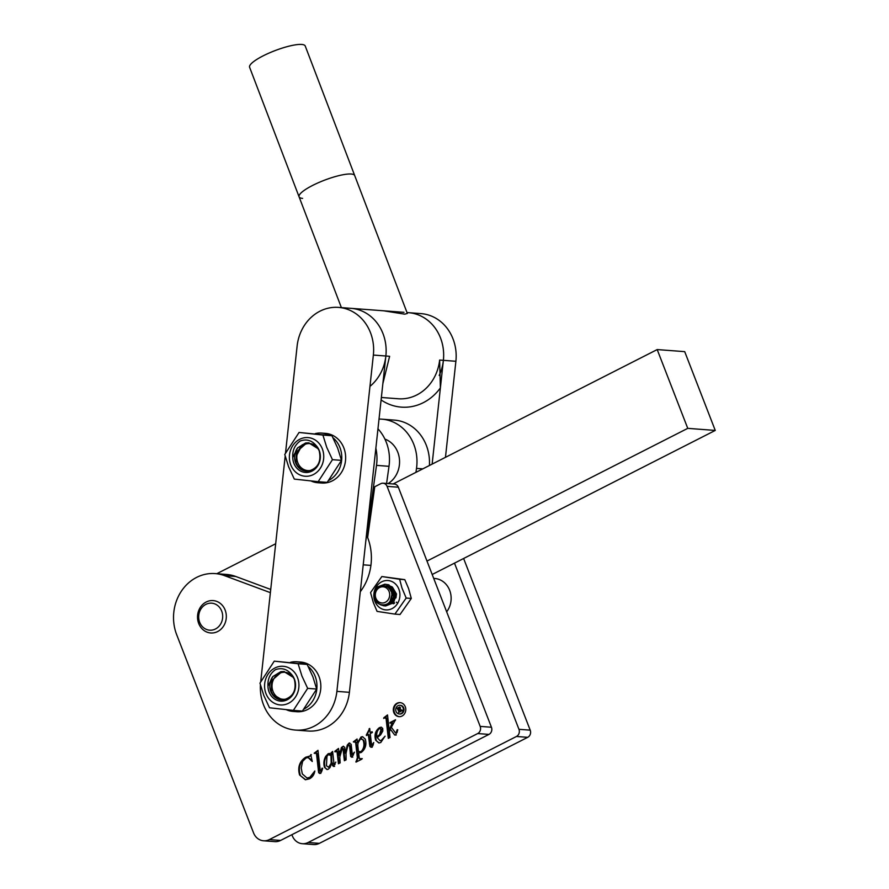 <?xml version="1.0" encoding="UTF-8"?>
<svg xmlns="http://www.w3.org/2000/svg" width="889" height="889" viewBox="0 0 889 889"><rect width="100%" height="100%" fill="white"/><g stroke="black" fill="none" stroke-linecap="round" stroke-linejoin="round"><path stroke-width="1.33" d="M463.625 558.492L530.2 730.158A5.412 4.801 94.3 0 1 527.71 737.325L319.362 843.361A13.535 11.99 94.3 0 1 313.573 844.55L302.316 843.705A13.535 11.99 94.3 0 1 292.325 835.816L291.892 834.693M454.49 563.137L518.954 729.313A5.412 4.801 94.3 0 1 516.453 736.481L308.105 842.516A13.535 11.99 94.3 0 1 302.316 843.705M399.539 713.967A4.334 3.834 -85.7 0 0 403.695 707.888A4.334 3.834 -85.7 0 0 400.183 705.355M403.073 707.844A4.334 3.834 -85.7 0 0 396.027 711.433A4.334 3.834 -85.7 0 0 403.073 707.844M393.827 712.556A7.034 6.234 -85.7 0 0 399.017 716.656A7.034 6.234 -85.7 0 0 405.273 706.722A7.034 6.234 -85.7 0 0 400.083 702.621A7.034 6.234 -85.7 0 0 393.827 712.556M400.394 702.654A7.034 6.234 -85.7 0 0 394.449 712.6A7.034 6.234 -85.7 0 0 399.339 716.667M198.714 623.5A16.235 14.391 94.3 0 1 213.149 600.586A16.235 14.391 94.3 0 1 225.139 610.054A16.235 14.391 94.3 0 1 210.704 632.968A16.235 14.391 94.3 0 1 198.714 623.5M383.804 717.779L387.515 714.945L389.226 730.347L391.849 723.613L391.849 722.913L390.06 723.168L389.993 722.568L395.494 719.779L391.349 727.269L395.338 732.703L396.027 732.847L397.205 729.702L397.794 729.858L395.638 734.959L394.66 734.981L390.471 729.28L389.382 731.791L390.027 737.492L388.304 738.37L386.082 718.534L384.67 717.801L383.704 718.468L387.56 715.423M389.226 730.347L389.849 730.391L392.482 723.657L392.471 722.957L390.504 722.946M395.338 732.703L396.65 732.903L397.083 732.369L396.45 732.314M395.638 734.959L394.66 734.981L390.471 729.28M388.893 738.07L386.704 718.579L384.67 717.801M371.58 747.193L369.913 746.482L368.302 734.57L366.412 735.525L366.335 734.97L369.691 728.458L370.168 732.658L372.069 731.691L372.38 732.492L370.269 733.558L371.591 745.271L373.747 742.537L372.702 746.06L370.957 747.338M371.591 745.271L372.702 745.604L373.28 744.782L372.658 744.738M340.487 752.094L341.998 747.582L343.232 746.427L344.699 747.26L345.477 753.272L347.255 745.16L349.01 743.115L351.144 744.293L352.3 754.65L354.422 752.172L352.133 757.095L350.688 756.528L349.599 746.249L348.621 745.215L347.632 746.449L346.021 753.316L346.099 759.851L344.376 760.717L343.043 748.96L342.254 748.46L339.787 757.084L340.165 762.862L338.442 763.74L337.064 751.572L334.975 751.85L334.853 751.272L338.52 748.449L339.454 755.55L341.376 747.538L343.376 746.193M346.554 749.838L347.877 745.204L349.733 742.948M352.544 754.917L353.411 754.95L353.144 754.417M352.133 757.095L351.566 757.217M352.766 757.139L351.311 756.572L350.066 745.749L348.621 745.215M344.976 760.417L343.665 749.005L342.254 748.46M339.031 763.44L337.687 751.616L335.831 751.205M320.229 773.33L318.662 772.774L316.451 753.461L314.161 753.227L317.973 750.327L320.273 770.941L320.885 771.219L322.018 768.218L322.663 768.396L321.44 772.085L319.573 773.474M320.273 770.941L321.518 771.263L321.94 770.763L321.318 770.719M320.851 773.386L319.284 772.819L317.073 753.505L315.195 753.216M360.301 591.718A51.429 45.572 -85.7 0 0 367.635 537.534L374.758 486.739L380.77 483.683A5.412 4.801 94.3 0 1 383.092 483.205A5.412 4.801 94.3 0 1 387.082 486.361L480.182 726.391A5.412 4.801 94.3 0 1 477.693 733.558L269.345 839.594A13.535 11.99 94.3 0 1 263.555 840.783A13.535 11.99 94.3 0 1 253.554 832.893L176.689 634.713A43.305 38.383 94.3 0 1 215.182 573.594A43.305 38.383 94.3 0 1 224.539 575.65L270.378 592.663M310.75 754.639L312.272 761.495L308.105 757.539L305.983 758.017L302.627 761.373L301.227 768.04L302.304 773.908L306.994 777.997L309.85 777.342L314.828 770.996C314.228 774.675 312.428 777.286 309.416 778.842L305.338 779.742L299.582 774.952C297.471 767.296 299.515 761.384 305.705 757.217L309.783 756.083L311.272 754.683M333.975 766.34L332.586 765.673L332.03 762.406L330.041 767.496L328.185 769.285L326.974 769.541L324.496 767.351C323.396 763.54 323.796 759.884 325.696 756.383L328.163 753.728L329.352 753.45L331.197 754.75L330.997 752.916L332.619 751.461L334.042 764.24L334.542 764.54L335.809 762.084L333.419 766.462M359.345 758.595L361.734 759.206L356 762.117L357.345 757.706L355.789 743.793L355.522 742.215L353.333 741.871L357.067 739.015L357.478 742.748L361.067 736.981L362.445 736.681L365.268 739.092C366.79 744.726 365.423 749.194 361.178 752.494L358.634 752.972L359.345 758.595L360.389 759.128M356.578 761.829L357.967 757.761L356.145 742.271L354.455 741.815M380.625 734.836L377.225 737.659L379.992 740.615L381.325 740.337L384.859 736.436L380.759 742.526L378.836 742.971L375.647 740.181C374.147 734.903 375.414 730.714 379.459 727.613L381.114 727.18L382.726 728.402L382.815 731.036L380.625 734.836M383.092 483.205L394.338 484.049A5.412 4.801 94.3 0 1 398.339 487.205L491.439 727.246A5.412 4.801 94.3 0 1 488.95 734.403L280.602 840.438A13.535 11.99 94.3 0 1 274.812 841.627L263.555 840.783M215.182 573.594L226.439 574.438A43.305 38.383 94.3 0 1 235.796 576.494L270.723 589.463M312.261 761.395L311.117 760.117M311.739 760.162L308.427 757.584M307.305 777.997L309.85 777.342M310.472 777.386L314.239 773.274M305.66 779.764L299.582 774.952M300.215 774.997C298.093 767.34 300.138 761.429 306.327 757.261L305.705 757.217M306.327 757.261L309.783 756.083M310.405 756.139L311.383 754.683M314.839 753.428L314.161 753.227M314.784 753.272L318.018 750.816M320.896 770.996L321.518 771.263L320.896 770.996M321.94 770.763L322.64 768.263M319.284 772.819L318.662 772.774M317.073 753.505L315.817 753.261L317.073 753.505M331.197 754.75L331.819 754.805L331.619 752.961L330.997 752.916M331.619 752.961L332.675 752.016M334.597 766.385L332.586 765.673M333.208 765.718L332.175 763.762M332.797 763.818L332.03 762.406M327.285 769.541L324.496 767.351M325.118 767.407C324.029 763.595 324.429 759.939 326.319 756.439L325.696 756.383M326.319 756.439L328.163 753.728M328.786 753.772L329.652 753.505M328.385 767.207L329.419 767.118L331.819 763.195L331.608 755.983L329.086 754.572M331.608 755.983L328.463 754.528L329.686 754.372M331.819 763.195L331.197 763.151L330.986 755.939M329.419 767.118L328.797 767.063L331.197 763.151M328.463 754.528L326.963 756.295L326.452 765.796L328.708 767.263M335.497 751.438L334.853 751.272M335.475 751.316L338.587 748.927M340.643 751.294L340.02 751.249M341.998 747.582L341.376 747.538M347.877 745.204L347.255 745.16M351.311 756.572L350.688 756.528M350.222 746.293L349.599 746.249M350.066 745.749L349.433 745.704M343.665 749.005L342.876 748.505L343.665 749.005M337.753 752.061L337.131 752.016M337.687 751.616L336.453 751.261L337.687 751.616M354.022 742.071L353.333 741.871M353.955 741.915L357.122 739.504M361.067 736.981L361.69 737.025L358.111 742.793L357.478 742.748M361.69 737.025L362.768 736.725M359.978 758.639L362.268 758.661M356.545 761.573L355.922 761.529M356.411 743.837L355.789 743.793M356.145 742.271L355.078 741.859L356.145 742.271M359.1 751.683L361.723 751.627C364.612 748.482 365.301 744.704 363.779 740.281L361.256 738.837M363.779 740.281L360.634 738.792L361.723 738.681M359.834 751.938L358.478 751.627L361.09 751.583C363.99 748.438 364.679 744.66 363.157 740.237M360.634 738.792C358.367 740.859 357.478 743.593 357.956 746.971L358.478 751.627M361.723 751.627L361.09 751.583M369.735 728.78L369.146 728.736M372.191 732.003L370.168 732.658M372.202 747.249L369.913 746.482M370.546 746.538L368.924 734.614L368.302 734.57M366.99 735.236L366.335 734.97M366.968 735.025L369.768 728.78M380.303 740.615L381.325 740.337M381.948 740.381L385.081 736.203M379.147 742.982L375.647 740.181M376.269 740.226C374.769 734.947 376.047 730.758 380.081 727.669L379.459 727.613M380.081 727.669L381.425 727.235M381.703 729.324L379.359 728.624C377.103 730.736 376.314 733.469 377.003 736.814L380.214 734.603L381.703 729.324L379.981 728.669M379.359 728.624L380.392 728.513M380.214 734.603L379.581 734.558L381.081 729.28M377.003 736.814L379.581 734.558M392.482 723.657L391.849 723.613M392.471 722.957L391.127 723.001M390.649 722.879L389.993 722.568M390.627 722.624L395.538 720.112M395.972 732.747L396.65 732.903L395.972 732.747M397.083 732.369L397.35 731.714M396.261 735.003L395.294 735.025M386.704 718.579L386.082 718.534M386.571 718.023L385.304 717.856L386.571 718.023M398.105 707.911L398.805 709.722L399.772 708.055L398.528 707.555L397.605 708.166M400.461 708.311L398.528 707.555M400.394 708.1L399.15 707.6L400.394 708.1M401.806 710.167L403.084 710.433M399.65 707.477L399.028 707.433L399.861 707.111M399.583 712L398.094 708.233L396.905 708.155L400.394 707.666L399.839 709.233L402.461 710.389L401.45 711.044L398.872 709.9L400.206 711.678L398.594 712.5L398.828 711.444L397.094 708.211M401.75 710.889L399.305 709.689M401.183 710.111L402.461 710.389M399.55 707.044L400.394 707.666M399.572 712L398.95 711.956M400.194 711.644L399.639 711.644M393.138 483.96L657.193 349.577L684.708 351.644L715.256 430.432L432.187 574.494M657.193 349.577L687.753 428.354L426.987 561.07M216.783 573.716L275.679 543.746M715.256 430.432L687.753 428.354M446.667 611.81A20.303 17.991 -85.7 0 0 449.656 590.296A20.303 17.991 -85.7 0 0 434.665 578.461L433.699 578.383M375.891 588.918L374.469 594.441C374.858 600.053 377.392 602.909 382.059 602.998A8.123 7.201 -85.7 0 0 389.682 595.297A8.123 7.201 -85.7 0 0 382.992 586.784A8.123 7.201 -85.7 0 0 375.302 594.474A8.123 7.201 -85.7 0 0 382.059 602.998C377.614 602.453 375.28 599.608 375.08 594.463C375.302 582.484 392.76 583.706 391.838 595.43C391.949 608.821 372.802 607.52 374.18 594.43L374.247 593.552A10.824 9.59 94.3 0 1 375.891 588.918L377.492 586.951L384.815 584.206L387.182 584.706L393.749 592.752L393.96 595.574L390.893 603.075L383.97 605.854L380.548 604.809M376.403 599.675L377.214 601.375M380.792 604.887L384.092 605.865L391.004 603.086L394.083 595.586L393.86 592.763L387.293 584.718L384.937 584.217L377.614 586.962L375.291 590.207M379.325 586.951L385.648 584.306L388.737 584.829L395.305 592.874L395.527 595.697L392.449 603.187L384.815 605.887M384.759 605.876L382.637 605.198M385.593 605.976L392.571 603.198L395.649 595.708L395.427 592.885L388.86 584.84L385.715 584.306M389.971 602.898L389.449 602.053M392.16 601.453L391.327 598.619M394.572 595.097L394.583 598.975M395.894 597.919L395.905 596.075M396.027 596.075L395.994 597.608M378.914 587.218L385.593 584.295M390.015 588.007L389.449 588.607M390.204 589.607L391.582 587.996M391.727 587.973L394.516 591.607L395.138 593.808L392.538 602.064L390.76 603.331M391.66 588.051L390.271 589.696M390.971 591.029L392.316 589.007M392.371 589.096L391.027 591.163M391.66 593.319L392.994 590.34M393.494 589.785L393.116 590.352M393.049 590.463L391.716 593.596M392.782 595.83L393.638 592.263M393.716 592.085L394.238 591.007M394.294 591.129L393.76 592.274M393.683 592.463L392.905 595.841M389.482 588.64L392.227 593.385L390.115 601.164M387.915 587.207L393.794 593.508L393.971 595.041M393.827 597.019L391.716 601.242L388.293 603.22M387.882 587.184L391.86 588.318M392.071 588.474L393.383 589.64M392.627 601.964L391.193 602.875M390.982 602.975L388.015 603.442M388.226 587.44L390.871 587.418L388.726 587.873M390.193 603.587L388.226 603.275M390.315 603.542L388.671 602.875M391.027 587.507L389.326 588.462L391.316 587.685M391.871 603.653L389.249 602.298M389.915 589.196L391.738 588.151M393.438 603.775L389.904 601.475M390.538 590.163L392.193 588.818M393.949 603.531L390.638 600.286M391.16 591.496L392.705 589.707M394.594 603.153L391.449 598.197M391.727 593.719L393.227 590.907M393.249 599.253L393.738 592.719M397.727 603.387L396.305 602.12M394.649 598.797L395.06 593.385M396.005 597.564L396.483 593.874M394.894 614.11L400.039 614.499L411.307 598.441L408.551 588.474L404.784 579.65L381.837 576.539L399.639 579.272L401.961 587.985L406.173 598.053L394.894 614.11L377.08 611.388L373.313 602.564L370.557 592.607L381.837 576.539M398.85 589.118A14.724 13.046 -85.7 0 0 381.67 581.828A14.724 13.046 -85.7 0 0 374.891 601.308A14.724 13.046 -85.7 0 0 392.06 608.609A14.724 13.046 -85.7 0 0 398.85 589.118M395.272 598.264L395.594 593.963M389.293 602.231L390.349 603.209M387.971 586.484L386.759 586.529M386.626 586.462L391.438 587.773M388.749 586.607L387.326 586.829M387.159 586.729L388.526 586.562M389.515 586.818L387.971 587.251M387.782 587.118L389.304 586.751M390.271 587.107L388.637 587.785M388.449 587.629L390.06 587.018M389.138 588.262L390.827 587.385M389.949 589.229A8.801 7.801 94.3 0 1 391.604 587.985M389.815 589.063L391.527 587.885M393.971 601.386L396.516 594.03L392.405 587.107M392.06 586.873L389.36 585.762M389.215 585.74L385.426 586.018M404.784 579.65L399.639 579.272M411.307 598.441L406.173 598.053M389.782 586.151L389.06 586.607M387.248 603.975L387.904 604.598M379.025 419.063A43.305 38.383 94.3 0 1 381.837 419.163L394.338 420.108A43.305 38.383 94.3 0 1 397.139 420.43A43.305 38.383 94.3 0 1 429.409 465.503M381.837 419.163A43.305 38.383 94.3 0 1 384.637 419.486A43.305 38.383 94.3 0 1 416.508 468.381L415.952 472.348M377.969 428.831A43.305 38.383 94.3 0 1 389.004 466.314L386.582 483.472M375.858 448.212A43.305 38.383 94.3 0 1 376.503 465.369L365.723 541.712M407.018 312.561L408.518 312.672A43.305 38.383 94.3 0 1 409.929 312.806A43.305 38.383 -85.7 0 0 408.518 312.672L421.019 313.617A43.305 38.383 94.3 0 1 422.431 313.75A43.305 38.383 94.3 0 1 455.89 361.278L445.467 457.324M439.199 375.425A43.305 38.383 -85.7 0 0 409.929 312.806A43.305 38.383 94.3 0 1 443.378 360.334L432.132 464.114M285.536 452.901L297.115 346.099A43.305 38.383 94.3 0 1 338.487 307.394A43.305 38.383 94.3 0 1 339.898 307.527A43.305 38.383 94.3 0 1 373.358 355.055L336.887 691.375A43.305 38.383 94.3 0 1 295.515 730.08A43.305 38.383 94.3 0 1 260.433 685.019M369.968 386.359A43.305 38.383 -85.7 0 0 384.97 340.154A43.305 38.383 -85.7 0 0 352.411 308.472A43.305 38.383 -85.7 0 0 350.988 308.339A43.305 38.383 94.3 0 1 352.411 308.472A43.305 38.383 94.3 0 1 385.859 356L349.399 692.32A43.305 38.383 94.3 0 1 308.016 731.014L295.515 730.08M260.733 681.585L285.18 456.135M396.838 398.628A43.305 38.383 -85.7 0 0 398.25 398.761A43.305 38.383 -85.7 0 0 439.633 360.056L440.388 387.904A51.429 45.572 94.3 0 1 399.717 406.973A51.429 45.572 94.3 0 1 381.103 399.939M439.633 360.056L443.378 360.334L440.388 387.904M385.859 356L382.87 383.57L389.615 356.289L373.358 355.055M351.177 174.022A29.77 6.467 -20.9 0 1 354.711 175.578A29.77 6.467 159.1 0 0 351.177 174.022A29.77 6.467 159.1 0 0 318.673 182.578A29.77 6.467 159.1 0 0 299.082 196.825A29.77 6.467 -20.9 0 1 318.673 182.578A29.77 6.467 -20.9 0 1 351.177 174.022M302.604 198.38A29.77 6.467 -20.9 0 1 299.082 196.825L249.598 67.253A29.77 6.467 -20.9 0 1 269.189 53.007A29.77 6.467 -20.9 0 1 301.693 44.45A29.77 6.467 -20.9 0 1 305.227 46.006L407.362 313.473L404.695 314.161L383.704 310.806M200.303 623.689A13.535 11.99 -85.7 0 0 216.705 628.256A13.535 11.99 -85.7 0 0 221.061 609.676A13.535 11.99 -85.7 0 0 204.648 605.109A13.535 11.99 -85.7 0 0 200.303 623.689M224.384 608.376A16.235 14.391 94.3 0 1 224.095 625.211A16.235 14.391 94.3 0 1 210.704 632.968A16.235 14.391 94.3 0 1 199.469 625.178A16.235 14.391 94.3 0 1 199.758 608.343A16.235 14.391 94.3 0 1 213.149 600.586A16.235 14.391 94.3 0 1 224.384 608.376M317.095 447.134A13.535 11.99 -85.7 0 0 304.716 444.467A13.535 11.99 -85.7 0 0 296.882 455.824A13.535 11.99 -85.7 0 0 312.55 469.859M302.304 444.711L296.47 455.768M292.303 675.829A13.535 11.99 -85.7 0 0 275.49 676.429A13.535 11.99 -85.7 0 0 275.401 695.376A13.535 11.99 -85.7 0 0 287.758 698.554M315.439 433.91L315.317 433.61A24.903 22.069 94.3 0 1 321.562 433.076L325.496 433.376A24.903 22.069 94.3 0 1 343.832 447.889A24.903 22.069 94.3 0 1 321.696 483.027L317.817 482.738A24.903 22.069 94.3 0 1 310.928 480.927M332.997 437.777A24.903 22.069 94.3 0 1 339.954 447.6A24.903 22.069 94.3 0 1 328.797 480.393M324.274 482.149A24.903 22.069 94.3 0 1 317.817 482.738M321.562 433.076A24.903 22.069 94.3 0 1 329.597 435.466M299.06 432.454L331.941 435.732L337.676 448.123L341.487 460.358L327.185 482.371L318.162 481.694L332.453 459.68L326.719 447.289L322.907 435.054L299.06 432.454L284.758 454.468L288.569 466.703L294.315 479.093L318.162 481.694M290.792 464.947A19.38 17.18 94.3 0 1 299.726 439.288A19.38 17.18 94.3 0 1 322.329 448.889A19.38 17.18 94.3 0 1 313.395 474.548A19.38 17.18 94.3 0 1 290.792 464.947M315.973 445.356C311.583 440.266 306.338 438.81 300.226 440.988C294.848 444.856 292.359 450.323 292.759 457.391A15.569 13.791 94.3 0 0 293.892 463.369A15.569 13.791 94.3 0 0 312.05 471.07A15.569 13.791 94.3 0 0 319.218 450.479A15.569 13.791 94.3 0 0 315.973 445.356L319.14 450.579C321.585 461.502 318.029 468.336 308.494 471.059A14.213 12.59 -85.7 0 1 306.116 471.137A14.213 12.59 -85.7 0 1 295.626 462.847A14.213 12.59 -85.7 0 1 297.693 447.812L305.627 442.978L308.639 442.822L318.418 448.901M309.139 442.878L306.627 443.055L296.326 452.057L296.148 462.891L297.737 466.025L306.149 471.137M297.693 447.812L292.759 457.391M331.941 435.732L322.907 435.054M341.487 460.358L332.453 459.68M290.636 662.605L290.514 662.305A24.903 22.069 94.3 0 1 296.759 661.772L300.693 662.061A24.903 22.069 94.3 0 1 319.029 676.585A24.903 22.069 94.3 0 1 296.893 711.722L293.014 711.433A24.903 22.069 94.3 0 1 286.136 709.622M308.205 666.472A24.903 22.069 94.3 0 1 315.151 676.285A24.903 22.069 94.3 0 1 303.994 709.078M299.482 710.844A24.903 22.069 94.3 0 1 293.014 711.433M296.759 661.772A24.903 22.069 94.3 0 1 304.805 664.161M274.257 661.149L307.138 664.427L312.884 676.807L316.684 689.053L302.393 711.067L293.359 710.389L307.661 688.364L301.916 675.984L298.104 663.75L274.257 661.149L259.966 683.163L263.766 695.398L269.511 707.777L293.359 710.389M265.989 693.642A19.38 17.18 94.3 0 1 274.923 667.983A19.38 17.18 94.3 0 1 297.526 677.585A19.38 17.18 94.3 0 1 288.603 703.243A19.38 17.18 94.3 0 1 265.989 693.642M291.17 674.04C286.791 668.961 281.535 667.506 275.423 669.673C270.045 673.54 267.556 679.018 267.956 686.086A15.569 13.791 94.3 0 0 269.1 692.053A15.569 13.791 94.3 0 0 287.247 699.765A15.569 13.791 94.3 0 0 294.426 679.163A15.569 13.791 94.3 0 0 291.17 674.04L294.337 679.274C296.782 690.197 293.237 697.02 283.702 699.754A14.213 12.59 -85.7 0 1 281.313 699.832A14.213 12.59 -85.7 0 1 270.823 691.542A14.213 12.59 -85.7 0 1 272.901 676.507L280.835 671.673L283.847 671.517L293.614 677.596M282.191 699.854L275.29 695.809M284.347 671.562L281.835 671.751L271.523 680.741L271.345 691.586L272.934 694.72L281.357 699.832M272.901 676.507L267.956 686.086M307.138 664.427L298.104 663.75M316.684 689.053L307.661 688.364M388.104 483.583A24.359 21.592 -85.7 0 0 397.783 452.212A24.359 21.592 -85.7 0 0 384.915 439.11M530.2 730.158L518.954 729.313M527.71 737.325L516.453 736.481M319.362 843.361L308.105 842.516M387.082 486.361L398.339 487.205M480.182 726.391L491.439 727.246M477.693 733.558L488.95 734.403M269.345 839.594L280.602 840.438M224.539 575.65L235.796 576.494M309.328 756.395L308.705 756.35M318.895 770.519L318.273 770.474M317.34 755.472L316.717 755.417M350.855 753.528L350.222 753.483M350.422 748.294L349.788 748.238M343.999 751.049L343.376 751.005M337.909 753.405L337.275 753.361M357.967 757.761L357.345 757.706M370.035 743.971L369.402 743.915M390.604 728.435L389.982 728.391M386.882 720.134L386.259 720.079M398.372 708.711L397.75 708.666M399.45 711.489L398.828 711.444M422.808 468.859L416.508 468.381M389.004 466.314L376.503 465.369M370.913 565.404L363.223 564.826M455.89 361.278L443.378 360.334M336.887 691.375L349.399 692.32M400.506 705.366L399.872 705.321M308.105 757.539L308.739 757.595M306.994 777.997L307.616 778.042M320.662 771.263L321.285 771.308M315.884 753.039L316.506 753.083M334.397 764.573L335.031 764.618M352.633 754.928L353.255 754.983M348.866 745.171L349.488 745.215M342.487 748.405L343.121 748.46M336.364 751.083L336.987 751.127M354.933 741.693L355.556 741.748M371.913 745.582L372.547 745.627M379.992 740.615L380.614 740.659M391.471 722.624L392.105 722.679M395.805 732.892L396.427 732.947M385.404 717.612L386.026 717.667M399.85 714L399.228 713.956M401.961 710.478L402.584 710.522M397.339 708.144L397.961 708.2M399.772 711.689L400.406 711.733M338.487 307.394L403.995 312.328M381.359 397.483L398.25 398.761M341.387 307.616L299.082 196.825"/></g></svg>
